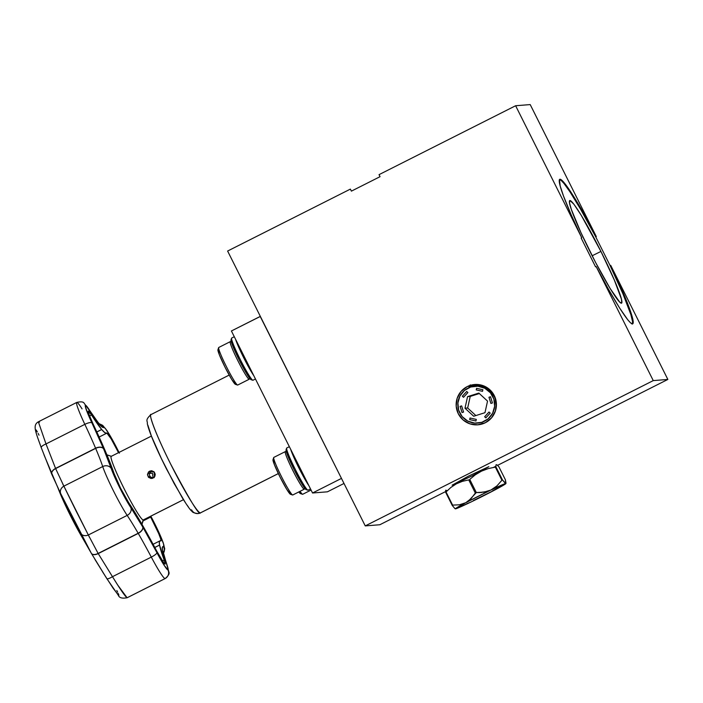 <?xml version="1.0" encoding="UTF-8"?>
<svg xmlns="http://www.w3.org/2000/svg" width="703" height="703" viewBox="0 0 703 703"><rect width="100%" height="100%" fill="white"/><g stroke="black" fill="none" stroke-linecap="round" stroke-linejoin="round"><path stroke-width="1.05" d="M600.933 251.437L592.137 255.778L600.933 251.437A57.488 4.912 -116.8 0 1 621.434 303.213A57.488 4.912 -116.8 0 1 590.371 252.272A57.488 4.912 -116.8 0 1 569.667 200.592A57.488 4.912 -116.8 0 1 600.933 251.437L614.334 280.049L621.443 299.153L621.768 302.931L619.853 302.316L610.107 288.476L595.485 262.289L580.924 232.588L571.328 209.38L569.5 202.824L569.931 200.487L573.912 204.239L581.196 215.232L600.933 251.437M458.286 413.733A20.211 20.132 85.5 0 1 481.239 385.077A20.211 20.132 85.5 0 1 484.27 423.224A20.211 20.132 85.5 0 1 458.286 413.733L463.119 419.955L469.947 423.856L477.741 424.823L485.316 422.731L491.502 417.881L495.378 411.027L496.344 403.197L494.253 395.596L489.42 389.365L482.583 385.472L474.789 384.506L467.223 386.597L461.027 391.448L457.152 398.302L456.194 406.132L458.286 413.733M379.031 174.652L380.051 176.681L379.031 174.652L515.624 105.74L379.031 174.652M351.395 191.137L380.051 176.681L351.395 191.137L350.375 189.107L227.614 251.041L365.252 525.906L379.84 524.746L365.252 525.906L653.263 380.604L667.85 379.444L497.575 465.351L667.85 379.444L610.731 265.382L621.311 288.432L628.983 307.193L632.841 319.496L633.192 322.739L632.454 323.898L630.653 322.941L627.841 319.891L619.563 307.94L608.57 289.443L596.144 266.534L653.263 380.604L667.85 379.444L610.731 265.382A80.942 6.916 -116.8 0 1 632.691 323.828A80.942 6.916 -116.8 0 1 596.144 266.534L595.564 266.824L596.144 266.534L653.263 380.604L365.252 525.906L227.614 251.041L350.375 189.107L351.395 191.137M495.852 466.221L493.541 467.39L495.852 466.221M469.745 479.393L475.316 474.806L481.52 471.133L488.242 468.602L495.334 467.091L501.916 480.246L496.986 485.861L490.931 490.017L487.451 491.362L480.114 492.539L476.326 492.539L469.736 479.393M445.561 491.59L379.84 524.746L445.561 491.59M488.831 466.66L468.576 476.072L452.108 485.184L472.363 475.773L488.831 466.66M632.357 323.898A80.942 6.916 63.2 0 0 610.151 265.672L610.731 265.382L610.151 265.672L595.74 236.885L596.311 236.595L530.211 104.589L515.624 105.74L581.733 237.746L581.153 238.036L595.564 266.824L581.153 238.036L581.733 237.746A80.942 6.916 -116.8 0 1 559.773 179.3A80.942 6.916 -116.8 0 1 596.311 236.595L595.74 236.885L580.37 208.844L569.948 191.805L564.034 183.527L561.231 180.478L559.43 179.52M632.375 323.872L632.577 321.666L630.855 314.557L622.972 293.907L610.151 265.672L595.74 236.885A80.942 6.916 63.2 0 0 559.518 179.52L560.774 179.45L563.085 181.462L570.528 191.515L580.95 208.554L596.311 236.595L530.211 104.589L515.624 105.74L581.733 237.746L571.144 214.696L563.472 195.935L560.186 186.014L559.5 179.546M278.344 473.585L200.522 512.847L197.974 513.559C194.38 513.146 192.367 512.373 191.928 511.23C190.9 510.853 187.727 506.441 182.402 497.996L166.532 469.05C155.732 447.547 149.335 432.45 147.322 423.751C147.815 420.781 144.572 420.605 150.943 414.568A55.045 4.701 63.2 0 0 171.101 464.964A55.045 4.701 63.2 0 0 200.364 512.891L278.335 473.558L200.364 512.891A55.045 4.701 63.2 0 0 200.522 512.847L200.364 512.891A6.476 6.45 85.5 0 1 191.699 510.009L191.163 509.833M341.491 478.453L260.356 316.429L231.41 330.972L312.545 492.996L327.422 491.819L343.995 483.462L327.422 491.819L312.545 492.996L341.342 478.471L312.545 492.996L231.41 330.972L260.207 316.447L341.491 478.453M197.877 513.568A6.476 6.45 -94.5 0 0 200.364 512.891C199.371 515.879 189.476 499.613 170.671 464.103C152.507 427.696 148.632 412.661 151.101 414.524L229.187 375.086M147.876 425.183L151.444 436.176L161.347 458.488L174.159 483.55L185.557 502.891M187.033 505.053L188.342 506.845M76.697 402.468A32.373 2.768 63.2 0 0 84.843 424.348A6.476 1.828 -25.3 0 1 91.9 422.846A25.906 2.214 -116.8 0 1 89.676 410.464A6.476 4.824 -32.3 0 0 89.36 409.867A6.476 4.824 147.7 0 1 89.676 410.464A84.826 7.25 63.2 0 0 99.097 423.953A74.465 6.362 -116.8 0 1 99.141 424.006L103.438 427.556A6.476 6.45 -94.5 0 0 99.8 424.348A6.476 6.45 85.5 0 1 103.438 427.556A84.826 7.25 63.2 0 0 103.851 427.371A6.476 6.45 -134.5 0 0 99.413 423.953A6.476 6.45 45.5 0 1 103.851 427.371L105.283 428.391L109.369 434.48L119.378 453.163M150.811 516.143A25.906 2.214 -116.8 0 1 163.773 546.732A6.476 6.45 85.5 0 1 163.324 553.323M163.14 552.453A6.476 6.204 169.9 0 0 162.507 550.581A84.826 7.25 63.2 0 0 166.796 564.474A6.476 5.114 -20.4 0 1 167.129 565.177A6.476 5.114 159.6 0 0 166.796 564.474A25.906 2.214 -116.8 0 1 167.938 569.896A6.476 6.45 85.5 0 1 165.073 578.587A32.373 2.768 63.2 0 0 165.17 578.56A32.373 2.768 -116.8 0 1 165.073 578.587L127.102 597.752C125.442 596.847 120.573 589.826 112.48 576.688L98.227 553.604L138.254 533.41A80.942 6.916 -116.8 0 1 138.166 533.252A6.476 3.603 -30.1 0 0 142.7 526.916A84.826 7.25 63.2 0 0 130.802 507.575A25.906 2.214 -116.8 0 1 111.241 468.506A84.826 7.25 63.2 0 0 103.605 448.83A74.465 6.362 -116.8 0 1 103.543 448.681A84.826 7.25 63.2 0 0 91.9 422.846A6.476 1.828 154.7 0 0 84.843 424.348A78.349 6.696 -116.8 0 1 95.59 448.224A6.476 3.981 -22.9 0 1 103.543 448.681A6.476 3.981 157.1 0 0 95.59 448.224A80.942 6.916 63.2 0 0 95.661 448.382A6.476 3.963 -23 0 1 103.605 448.83A6.476 3.963 157 0 0 95.661 448.382A78.349 6.696 -116.8 0 1 102.717 466.555A6.476 5.562 -18.5 0 1 111.241 468.506A6.476 5.562 161.5 0 0 102.717 466.555A32.373 2.768 63.2 0 0 127.173 515.396A6.476 5.325 -33.9 0 0 130.802 507.575A6.476 5.325 146.1 0 1 127.173 515.396A78.349 6.696 -116.8 0 1 138.166 533.252L98.13 553.446A80.942 6.916 63.2 0 0 98.227 553.604A80.942 6.916 -116.8 0 1 98.13 553.446L88.332 534.983L127.173 515.396A78.349 6.696 -116.8 0 1 138.166 533.252L98.13 553.446A6.476 3.603 149.9 0 1 91.32 553.279L82.69 537.514L60.766 493.734L51.846 474.455A75.177 6.424 -116.8 0 1 51.785 474.305L51.117 472.724M58.244 488.664L58.252 488.673A39.148 3.348 63.2 0 0 85.406 542.681L85.406 542.681M43.99 454.832L63.797 501.793L78.587 531.099L91.408 553.428A75.177 6.424 -116.8 0 1 91.32 553.279A6.476 3.603 -30.1 0 0 98.13 553.446M116.803 590.529L117.638 592.146M118.262 593.464L118.895 595.151M118.658 595.459L113.218 588.376L102.656 572.005M94.923 559.395L106.847 578.657A6.476 1.344 -32.4 0 0 112.48 576.688A6.476 1.344 147.6 0 1 106.865 578.674L118.385 595.406C119.325 597.884 122.252 598.657 127.173 597.735L165.17 578.56C168.421 575.792 169.66 573.639 168.896 572.084L162.973 551.17M41.257 447.67L37.479 437.134M36.266 433.276L35.607 429.612M36.196 430.016L37.364 431.914M38.138 433.391L39.017 435.192M159.88 540.879A91.302 7.795 -116.8 0 0 159.563 545.036A67.989 5.809 -116.8 0 1 159.572 545.089A67.989 5.809 63.2 0 0 159.563 545.036L154.783 547.452L159.563 545.036L159.335 541.925L160.152 540.8A91.302 7.795 -116.8 0 1 160.75 540.923L160.811 539.227L158.737 533.674L150.653 517.074A91.302 7.795 -116.8 0 1 150.301 516.424L150.653 517.074A19.429 1.661 -116.8 0 1 160.934 540.932A19.429 1.661 -116.8 0 1 160.75 540.923A91.302 7.795 -116.8 0 0 160.152 540.8A91.302 7.795 -116.8 0 0 159.88 540.879L153.096 544.298M106.874 433.101L106.768 433.153A19.429 1.661 -116.8 0 1 106.812 433.118A19.429 1.661 -116.8 0 1 106.874 433.101A19.429 1.661 -116.8 0 1 118.517 452.679L111.188 438.918L106.874 433.101A19.429 1.661 63.2 0 0 106.777 433.145A91.302 7.795 -116.8 0 1 106.601 433.268A91.302 7.795 -116.8 0 1 101.715 429.524L96.821 431.985L101.715 429.524A67.989 5.809 63.2 0 0 101.671 429.471A91.302 7.795 -116.8 0 1 91.531 414.955L89.562 415.948L91.531 414.955L88.402 411.07A19.429 1.661 -116.8 0 1 91.531 414.955L101.671 429.471A67.989 5.809 -116.8 0 1 101.715 429.524L104.949 432.776L106.874 433.101M105.731 452.055L93.2 424.243A19.429 1.661 -116.8 0 1 88.341 411.088A19.429 1.661 -116.8 0 1 88.402 411.07L89.132 414.796L93.2 424.243A91.302 7.795 -116.8 0 1 105.731 452.055A67.989 5.809 63.2 0 0 105.784 452.187A91.302 7.795 -116.8 0 1 114 473.365L120.512 488.084L128.675 502.671A19.429 1.661 -116.8 0 1 114 473.365L105.784 452.187M151.365 436.106L111.215 456.361A35.616 3.04 63.2 0 0 124.264 488.972A35.616 3.04 63.2 0 0 143.192 519.983L141.839 524.095L143.192 519.983A35.616 3.04 -116.8 0 1 123.983 488.418A35.616 3.04 -116.8 0 1 111.32 456.335M111.294 456.326L106.909 454.867L111.294 456.326M143.386 519.886A35.616 3.04 -116.8 0 1 143.192 519.983L183.439 499.684L143.192 519.983A35.616 3.04 63.2 0 0 143.298 519.956L183.448 499.701M153.746 477.68L150.881 478.471L148.298 477.003L147.516 474.138L148.983 471.555L151.83 470.755L154.396 472.223L155.187 475.087L153.746 477.68M154.291 477.152L151.646 478.488L148.825 477.557L147.489 474.903L148.43 472.073L151.075 470.738L153.869 471.669L155.205 474.332L154.291 477.152M151.971 470.782L149.625 471.142L151.435 471.001L149.792 472.557L149.282 474.753L150.609 477.416L152.683 478.33M152.823 476.291L152.41 473.014M154.185 477.618L153.579 477.179M154.845 476.485L154.159 475.123L154.212 472.873L154.616 476.151M128.675 502.671A91.302 7.795 -116.8 0 1 141.488 523.48A67.989 5.809 63.2 0 0 141.567 523.612A91.302 7.795 -116.8 0 1 156.787 551.214L164.063 563.305L165.223 563.78L164.186 560.045A91.302 7.795 -116.8 0 1 159.572 545.089L154.809 547.496L159.572 545.089L164.186 560.045A19.429 1.661 -116.8 0 1 165.1 564.096A19.429 1.661 -116.8 0 1 156.787 551.214L141.567 523.612A67.989 5.809 -116.8 0 1 141.488 523.48L128.675 502.671M96.794 431.932L101.671 429.471L96.794 431.932M143.096 520.888L150.653 517.074L143.096 520.888M162.375 560.959L164.186 560.045L162.375 560.959M39.535 422.108C38.744 421.159 38.48 421.457 38.762 422.995L46.003 443.945L84.843 424.348A78.349 6.696 -116.8 0 1 95.59 448.224L55.563 468.418A80.942 6.916 63.2 0 0 55.634 468.576L95.661 448.382A78.349 6.696 -116.8 0 1 102.717 466.555L63.876 486.151L75.678 510.185L88.332 534.983L127.173 515.396A32.373 2.768 -116.8 0 1 102.717 466.555L63.876 486.151L55.634 468.576L95.661 448.382A80.942 6.916 -116.8 0 1 95.59 448.224L55.563 468.418L46.003 443.945A6.476 1.775 159.3 0 0 41.24 447.626L51.785 474.305A75.177 6.424 63.2 0 0 51.846 474.455L60.766 493.734L91.32 553.279A75.177 6.424 63.2 0 0 91.408 553.428A6.476 3.612 -30.1 0 0 98.227 553.604L138.254 533.41A78.349 6.696 -116.8 0 1 151.312 557.101L112.48 576.688L117.726 585.081L127.102 597.752L165.073 578.587A32.373 2.768 -116.8 0 1 151.312 557.101A6.476 1.388 -27.8 0 0 156.927 552.707A84.826 7.25 63.2 0 0 142.788 527.057A74.465 6.362 -116.8 0 1 142.7 526.916L127.181 501.696L119.914 488.128L113.561 474.499L103.605 448.83A74.465 6.362 -116.8 0 1 103.543 448.681L88.35 414.972L85.335 406.475L85.678 405.315L86.803 406.352L99.097 423.953A6.476 6.063 -40 0 0 98.235 422.617M98.297 422.688L84.184 403.294C83.446 401.764 80.968 401.475 76.75 402.432L38.797 421.58C32.391 424.911 35.176 430.702 41.24 447.626A6.476 1.775 -20.7 0 1 46.003 443.945L84.843 424.348A32.373 2.768 -116.8 0 1 76.75 402.432A32.373 2.768 -116.8 0 1 82.058 408.882M51.785 474.305A6.476 3.981 -22.9 0 1 55.563 468.418A6.476 3.981 157.1 0 0 51.785 474.305M55.634 468.576A6.476 3.963 157 0 0 51.846 474.455A6.476 3.963 -23 0 1 55.634 468.576A80.942 6.916 -116.8 0 1 55.563 468.418M89.439 537.277L88.332 534.983A6.476 5.352 154 0 1 80.502 533.138A6.476 5.352 -26 0 0 88.332 534.983L63.876 486.151A6.476 5.589 152.7 0 0 60.766 493.734A6.476 5.589 -27.3 0 1 63.876 486.151L62.848 484.174M163.122 552.312A6.476 6.195 169.7 0 0 162.498 550.528A74.465 6.362 -116.8 0 1 162.507 550.581L167.595 566.767L167.938 569.896L164.045 565.159L156.927 552.707A6.476 1.388 152.2 0 1 151.312 557.101A32.373 2.768 63.2 0 0 165.073 578.587A6.476 6.45 -94.5 0 0 167.938 569.896A25.906 2.214 -116.8 0 1 156.927 552.707L142.788 527.057A6.476 3.612 149.9 0 1 138.254 533.41A78.349 6.696 -116.8 0 1 151.312 557.101L112.48 576.688L98.227 553.604A6.476 3.612 149.9 0 1 91.408 553.428L106.865 578.674M163.21 553.138A6.476 6.424 -68 0 0 163.606 546.697A84.826 7.25 63.2 0 0 162.498 550.528A74.465 6.362 -116.8 0 1 162.507 550.581A6.476 6.204 -10.1 0 1 163.114 552.303M163.219 553.472A6.476 6.45 -94.5 0 0 163.773 546.732A25.906 2.214 -116.8 0 1 163.606 546.697L162.367 547.277L162.498 550.528A6.476 6.195 -10.3 0 1 163.105 552.25M150.82 516.16L160.671 536.442L163.544 543.955L163.773 546.732A25.906 2.214 -116.8 0 1 163.606 546.697A6.476 6.424 112 0 1 163.263 553.05M98.323 422.723A6.476 6.063 140.1 0 1 99.141 424.006A84.826 7.25 63.2 0 0 103.438 427.556A84.826 7.25 63.2 0 0 103.851 427.371A25.906 2.214 -116.8 0 1 119.018 452.424L107.041 430.667L102.673 425.333L99.29 423.83M148.491 473.479L149.607 473.312A2.917 2.9 85.5 0 1 151.795 471.669L153.676 471.52L151.795 471.669A2.917 2.9 85.5 0 1 155.117 474.209A2.917 2.9 85.5 0 1 152.683 477.425L154.15 477.311L152.683 477.425A2.917 2.9 85.5 0 1 150.099 476.511L148.974 476.678M154.669 472.952L154.177 473.031L154.669 472.952M152.358 473.198L149.423 473.435M292.808 494.956A21.046 1.801 -116.8 0 1 292.703 495.009A21.046 1.801 63.2 0 0 292.764 494.991L304.285 489.183A21.046 1.801 -116.8 0 1 304.223 489.2L292.703 495.009L304.223 489.2A21.046 1.801 63.2 0 0 304.381 489.042L304.671 488.154M286.385 451.897L285.497 451.607A21.046 1.801 63.2 0 0 285.383 451.59A21.046 1.801 -116.8 0 1 285.629 451.669M285.383 451.59L286.393 451.924L285.383 451.59A21.046 1.801 63.2 0 0 292.87 470.544A21.046 1.801 63.2 0 0 304.223 489.2L304.601 488.049L304.223 489.2A21.046 1.801 -116.8 0 1 293.028 470.878A21.046 1.801 -116.8 0 1 285.321 451.607A21.046 1.801 -116.8 0 1 285.383 451.59M273.862 457.398A21.046 1.801 63.2 0 0 273.801 457.416A21.046 1.801 63.2 0 0 281.508 476.687A21.046 1.801 63.2 0 0 292.703 495.009A21.046 1.801 -116.8 0 1 292.589 494.991A21.046 1.801 -116.8 0 1 281.675 477.012A21.046 1.801 -116.8 0 1 273.695 457.556A21.046 1.801 -116.8 0 1 273.862 457.398M273.695 457.556L272.992 459.718A19.429 1.661 63.2 0 0 280.356 477.68A19.429 1.661 63.2 0 0 290.436 494.279L292.589 494.991M290.532 494.288L286.727 489.306L280.058 477.073L274.434 464.753L273.151 459.569M237.755 385.007A21.046 1.801 -116.8 0 1 237.64 385.068A21.046 1.801 63.2 0 0 237.702 385.051L249.222 379.242A21.046 1.801 -116.8 0 1 249.161 379.26L237.64 385.068L249.161 379.26A21.046 1.801 63.2 0 0 249.328 379.102L249.618 378.205M231.34 341.974L230.435 341.658A21.046 1.801 63.2 0 0 230.329 341.64A21.046 1.801 -116.8 0 1 230.575 341.728M249.539 378.109L249.161 379.26L249.539 378.109M230.329 341.64A21.046 1.801 63.2 0 0 237.807 360.604A21.046 1.801 63.2 0 0 249.161 379.26A21.046 1.801 -116.8 0 1 237.974 360.929A21.046 1.801 -116.8 0 1 230.268 341.658A21.046 1.801 -116.8 0 1 230.329 341.64M218.809 347.458A21.046 1.801 63.2 0 0 218.747 347.475A21.046 1.801 63.2 0 0 226.454 366.746A21.046 1.801 63.2 0 0 237.64 385.068A21.046 1.801 -116.8 0 1 237.535 385.051A21.046 1.801 -116.8 0 1 226.621 367.071A21.046 1.801 -116.8 0 1 218.642 347.607A21.046 1.801 -116.8 0 1 218.809 347.458M218.642 347.607L217.939 349.769A19.429 1.661 63.2 0 0 225.303 367.739A19.429 1.661 63.2 0 0 235.373 384.33L237.535 385.051M235.479 384.348L231.665 379.365L224.995 367.133L219.371 354.813L218.088 349.628M311.069 490.053L302.694 494.279M300.04 491.327A21.046 1.801 63.2 0 0 302.65 494.297A21.046 1.801 -116.8 0 1 302.518 494.279A21.046 1.801 -116.8 0 1 300.04 491.327M300.48 493.576L298.837 491.933A19.429 1.661 63.2 0 0 300.366 493.568L302.518 494.279M308.099 490.14A23.638 2.021 -116.8 0 1 307.967 490.211A23.638 2.021 63.2 0 0 308.037 490.184L310.506 488.928M290.655 449.287A23.638 2.021 63.2 0 0 308.819 485.571A23.638 2.021 -116.8 0 1 290.655 449.287M286.815 447.969A23.638 2.021 63.2 0 0 286.745 447.987A23.638 2.021 63.2 0 0 295.409 469.63A23.638 2.021 63.2 0 0 307.967 490.211A23.638 2.021 -116.8 0 1 307.844 490.184A23.638 2.021 -116.8 0 1 295.594 469.999A23.638 2.021 -116.8 0 1 286.631 448.136A23.638 2.021 -116.8 0 1 286.815 447.969M286.244 449.7L287.72 455.667L294.188 469.832L301.859 483.901L306.236 489.631M286.631 448.136L286.068 449.867A22.338 1.907 63.2 0 0 294.539 470.527A22.338 1.907 63.2 0 0 306.121 489.613L307.844 490.184M253.036 380.2A23.638 2.021 -116.8 0 1 252.913 380.261A23.638 2.021 63.2 0 0 252.983 380.244L255.444 378.987M235.593 339.338A23.638 2.021 63.2 0 0 253.765 375.63A23.638 2.021 -116.8 0 1 235.593 339.338M231.762 338.02A23.638 2.021 63.2 0 0 231.691 338.038A23.638 2.021 63.2 0 0 240.347 359.681A23.638 2.021 63.2 0 0 252.913 380.261A23.638 2.021 -116.8 0 1 252.79 380.244A23.638 2.021 -116.8 0 1 240.531 360.05A23.638 2.021 -116.8 0 1 231.577 338.196A23.638 2.021 -116.8 0 1 231.762 338.02M231.19 339.76L232.667 345.718L239.134 359.883L246.806 373.952L251.182 379.69M231.577 338.196L231.015 339.927A22.338 1.907 63.2 0 0 239.486 360.586A22.338 1.907 63.2 0 0 251.068 379.673L252.79 380.244M446.036 491.959L450.895 487.434L456.37 483.822L462.363 481.344L468.743 479.894L475.325 493.04L471.107 498.612L465.79 502.698L459.428 504.798L452.618 505.114L446.036 491.959M468.593 500.888L465.79 502.698A28.269 0.984 -26.6 0 1 490.931 490.017L483.831 492.17L476.326 492.539L468.593 500.888M470.281 502.346L470.289 502.337A28.269 0.984 -26.6 0 1 455.465 508.867L465.79 502.698L490.931 490.017L505.756 483.488L495.439 489.657A28.269 0.984 -26.6 0 1 470.289 502.346L455.465 508.867A28.269 0.984 -26.6 0 1 455.368 508.858A28.269 0.984 -26.6 0 1 465.79 502.698L459.428 504.798L452.618 505.114L452.205 505.36L454.955 508.638L452.205 505.36L445.623 492.205L445.72 490.176L447.257 490.703M505.387 479.754L505.756 483.488L502.504 479.982L495.914 466.836L496.019 464.797L496.749 464.745L498.796 466.607L505.387 479.754L506.002 483.198L505.255 483.26L502.504 479.982L501.916 480.246L496.986 485.861L490.931 490.017A28.269 0.984 -26.6 0 1 505.756 483.488A28.269 0.984 -26.6 0 1 505.888 483.559A28.269 0.984 -26.6 0 1 495.439 489.657L473.506 500.466M481.265 492.575L482.267 492.065L481.265 492.575M496.133 467.258L495.483 467.398M492.372 490.958L498.278 487.812M470.184 480.272L469.068 480.536M466.854 503.673L470.289 502.346M495.87 409.287L496.23 406.852L495.413 399.137L493.901 395.543L488.945 389.585L485.676 387.45L478.242 385.306L474.349 385.393L470.562 386.255L470.729 386.993A18.524 18.445 85.5 0 1 493.858 399.111A18.524 18.445 85.5 0 1 481.81 422.327L482.46 423.9L481.81 422.327A18.524 18.445 85.5 0 1 458.681 410.218A18.524 18.445 85.5 0 1 470.729 386.993L470.562 386.255L469.015 386.852L470.263 384.857L469.015 386.852M491.819 391.843L486.828 388.1M493.647 394.48L487.759 388.697M496.265 406.51L495.07 397.749L489.991 390.499M479.341 393.548L470.228 396.422L467.557 396.633L464.991 408.223L467.557 396.633L470.228 396.422L467.662 408.012L464.991 408.223L473.708 416.246L484.982 412.687L473.708 416.246L464.991 408.223L467.662 408.012L475.869 415.57M467.557 396.633L478.831 393.074L487.539 401.105L478.831 393.074L467.557 396.633M462.056 412.547L460.122 406.369L461.634 405.895L460.096 406.378L461.634 405.895L463.567 412.063L461.634 405.895L460.096 406.378L462.029 412.556L463.567 412.063M475.966 420.983L469.692 419.586L470.043 418.013L469.666 419.586L470.017 418.004L476.309 419.419L470.017 418.004L469.666 419.586L475.957 420.992L476.309 419.419M485.852 417.863L484.683 416.782L489.024 412.028L484.648 416.782L489.007 412.011L484.648 416.782L485.843 417.872L490.202 413.109L489.007 412.011M490.501 396.773L492.443 402.951L490.501 396.773L488.963 397.257L490.905 403.434L488.998 397.257L490.509 396.782M482.522 391.307L476.256 389.91L476.599 388.337L476.221 389.91L482.522 391.316L482.864 389.743L476.572 388.328M463.541 397.3L462.363 396.22L466.713 391.466L462.337 396.22L466.695 391.448L462.337 396.22L463.523 397.318L467.882 392.546L466.695 391.448M481.81 422.327L474.657 423.109L467.75 421.079L462.135 416.554L458.681 410.218L457.899 403.03L459.911 396.097L464.419 390.464L470.729 386.993L477.882 386.219L484.789 388.241L490.395 392.775L493.858 399.111L494.64 406.29L492.627 413.232L488.119 418.865L481.81 422.327M490.905 403.434L492.443 402.951M484.982 412.687L487.539 401.105L484.982 412.687M632.691 323.828L632.111 324.118M163.351 553.437L164.73 548.832L163.114 542.408L150.846 516.151M141.98 524.324L143.421 519.895M106.891 454.823L111.329 456.3M106.601 433.268L99.132 437.038M100.16 424.665L98.35 422.758M153.667 471.511L152.006 471.643M154.142 477.319L152.472 477.451M285.321 451.607L273.801 457.416M230.268 341.658L218.747 347.475M286.745 447.987L289.346 446.677M231.691 338.038L234.284 336.728"/></g></svg>
